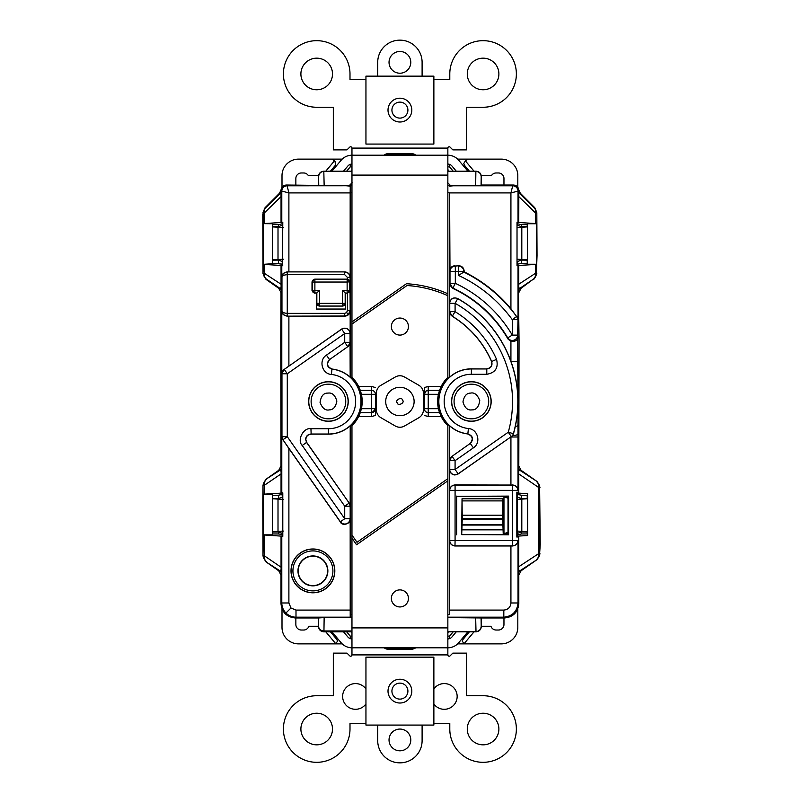 <?xml version="1.0" encoding="UTF-8"?>
<svg xmlns="http://www.w3.org/2000/svg" width="803" height="803" viewBox="0 0 803 803"><rect width="100%" height="100%" fill="white"/><g stroke="black" fill="none" stroke-linecap="round" stroke-linejoin="round"><path stroke-width="1.2" d="M291.007 570.893A21.902 21.902 0 0 0 312.909 592.805A21.902 21.902 0 0 0 334.821 570.893A21.902 21.902 0 0 0 312.909 548.991A21.902 21.902 0 0 0 291.007 570.893M512.645 484.932C516.299 485.644 518.096 487.401 518.025 490.201L518.055 473.911L518.768 473.911L518.768 493.132L527.621 493.664L527.621 535.531L518.768 536.063L518.688 568.524C518.728 570.491 519.31 571.134 520.434 570.461A5.33 5.33 -62.5 0 0 518.166 574.828L518.025 540.71C518.096 543.511 516.299 545.267 512.645 545.98L512.535 545.869A5.33 5.33 -45 0 0 517.855 540.539L512.535 540.539L512.535 490.372L455.08 490.372L455.08 540.539L512.535 540.539L512.535 545.869L455.08 545.869A5.33 5.33 -135 0 1 449.76 540.539L449.65 490.262C449.991 487.05 451.768 485.273 454.98 484.942L455.08 485.052A5.33 5.33 135 0 0 449.76 490.372L455.08 490.372L455.08 485.052L512.535 485.052L454.98 484.942M518.055 473.911L518.166 466.282A5.33 5.33 -117.5 0 0 520.434 470.648C519.31 469.976 518.728 470.618 518.688 472.576L518.768 473.911L538.672 487.481L539.626 487.481L539.626 553.628L540.228 544.434L539.626 487.481A7.107 7.107 62.5 0 0 536.595 481.67A7.107 5.822 124.3 0 1 538.672 487.481L538.672 553.628A7.107 5.822 55.7 0 1 536.595 559.44A7.107 7.107 -62.5 0 0 539.626 553.628L538.672 553.628L518.055 567.199M281.03 189.93L281.733 191.074A5.33 4.738 -1 0 1 280.99 193.483L279.484 193.262L281.03 189.93C281.552 186.938 283.318 185.302 286.34 185.031L287.113 185.804L349.847 185.764L286.34 185.031M351.965 192.63L350.208 192.861L350.249 186.125L350.168 192.911L288.889 192.911L281.733 191.074L281.763 196.574L281.05 196.574L280.99 193.483M449.65 469.665L449.76 469.454A5.33 5.33 27.5 0 0 458.142 473.82L454.98 474.995C451.768 474.653 449.991 472.877 449.65 469.665L449.65 490.262M350.208 192.861L350.208 377.109A32.692 32.692 0 0 1 350.208 425.881L350.168 519.079C351.302 523.596 342.138 526.487 340.482 522.141L340.372 521.789A5.33 5.32 -17.5 0 0 350.058 518.738L344.728 518.738L340.372 521.789L282.927 439.753L287.283 436.691L344.728 518.738L344.728 506.191L302.219 445.474C296.749 440.205 303.484 427.256 310.942 428.712L311.152 434.142C307.94 434.483 306.164 436.26 305.823 439.472L306.575 442.423L349.205 503.1L306.786 442.523M350.208 377.109L350.168 377.129A32.652 32.652 0 0 0 332.231 369.069L331.97 369.149A32.542 32.542 0 0 1 360.979 401.5A32.542 32.542 0 0 1 328.437 434.032L310.942 434.032C307.73 434.373 305.953 436.149 305.612 439.361L306.575 442.423L302.219 445.474M518.025 336.628C517.995 340.091 515.626 341.697 510.929 341.446L508.028 339.057L507.707 337.832A5.33 5.32 -15.3 0 0 517.624 335.122L517.965 401.5A118.061 118.061 0 0 0 457.58 298.485L457.7 298.676A5.33 5.33 149.7 0 0 449.76 303.313L449.65 303.132C450.543 298.596 453.183 297.04 457.58 298.485M348.241 401.5A19.794 19.794 0 0 1 328.437 421.294A19.794 19.794 0 0 1 308.643 401.5A19.794 19.794 0 0 1 328.437 381.696A19.794 19.794 0 0 1 348.241 401.5M308.774 401.5A19.663 19.663 0 0 0 328.437 421.163A19.663 19.663 0 0 0 348.111 401.5A19.663 19.663 0 0 0 328.437 381.826A19.663 19.663 0 0 0 308.774 401.5M491.175 401.5A19.794 19.794 0 0 1 471.381 421.294A19.794 19.794 0 0 1 451.577 401.5A19.794 19.794 0 0 1 471.381 381.696A19.794 19.794 0 0 1 491.175 401.5M451.708 401.5A19.663 19.663 0 0 0 471.381 421.163A19.663 19.663 0 0 0 491.045 401.5A19.663 19.663 0 0 0 471.381 381.826A19.663 19.663 0 0 0 451.708 401.5M298.244 570.893A14.675 14.675 0 0 1 298.696 567.269L298.696 567.159A14.695 14.695 0 0 1 327.604 570.893A14.695 14.695 0 0 1 298.696 574.637L298.696 574.526A14.675 14.675 0 0 1 298.244 570.893M327.865 570.893A14.946 14.946 0 0 0 312.909 555.947A14.946 14.946 0 0 0 297.963 570.893A14.946 14.946 0 0 0 312.909 585.849A14.946 14.946 0 0 0 327.865 570.893M462.237 518.447L462.036 498.743L461.705 534.637L462.237 519.23L502.718 519.23L502.718 518.447L462.237 518.447L462.237 519.23M456.626 534.557L456.626 496.354L508.008 496.666L508.008 534.246L508.58 534.808L461.625 534.557M456.626 496.354L508.58 496.103L508.008 496.666M502.718 519.23L503.25 534.637L508.008 534.246M456.375 534.808L456.375 496.103M346.595 312.578L344.708 313.361L344.708 316.021L287.173 316.151L344.838 316.151L348.472 314.465L346.595 312.578L347.368 310.691L347.368 293.185L345.4 293.185L345.551 309.045L316.482 309.045L316.633 293.205L316.844 303.353A2.66 2.66 45 0 0 319.504 306.023L316.784 303.414M342.58 306.084L342.52 306.023A2.66 2.66 -45 0 0 345.18 303.353L345.18 292.965L342.52 290.305L347.137 290.305L347.137 292.965A2.66 2.66 -45 0 0 349.797 290.305L347.368 293.185L345.18 292.965L345.24 303.414L342.58 306.084L319.443 306.084M540.028 553.829L536.996 559.651L521.077 570.792L518.808 575.159L518.808 603.756C517.905 612.328 513.167 617.055 504.595 617.959L481.338 617.959L481.338 626.491C480.997 629.703 479.22 631.479 476.008 631.81L447.853 631.81M415.984 647.79L412.18 649.396L387.638 649.396L383.834 647.79M351.965 631.81L323.81 631.81C320.598 631.479 318.821 629.703 318.48 626.491L318.48 617.959L295.223 617.959C286.651 617.055 281.913 612.328 281.01 603.756L281.01 575.159L278.741 570.792L266.024 561.889L262.993 556.067L262.782 502.929L262.993 485.042L266.024 479.22L278.741 470.307L281.01 465.951L281.652 466.282L281.763 473.911L281.05 473.911C281.311 470.959 280.759 469.875 279.384 470.648L278.741 470.307M350.168 519.079L350.228 617.186L350.208 614.526L351.965 614.526M340.482 522.141L288.889 448.465L288.889 602.983L290.967 608.001L285.948 613.03C288.749 615.74 292.101 617.126 295.996 617.186L295.223 617.959M447.853 614.526L449.61 614.526L449.61 425.881A32.692 32.692 0 0 1 449.61 377.109L449.61 192.861L447.853 192.64M350.208 425.881L350.208 614.526M345.24 303.414L342.52 303.353L342.52 306.023L319.504 306.023L319.504 303.353L316.844 303.353L316.844 292.965L314.676 293.185L312.016 290.515L312.016 281.813L314.676 279.153L347.368 279.153L347.368 277.356L344.708 274.686L287.283 274.686C284.091 274.867 282.315 275.75 281.963 277.336L281.793 277.165C281.723 274.355 283.519 272.598 287.173 271.896L344.838 271.896C348.05 272.237 349.827 274.014 350.168 277.226L350.038 281.793L347.137 279.364A2.66 2.66 -135 0 1 349.797 282.034L349.797 290.305L347.137 290.305L347.137 282.034L314.886 282.034L314.886 290.305L319.504 290.305L319.504 303.353L342.52 303.353L342.52 290.305M521.408 498.502L521.408 495.24L527.23 495.24L527.23 498.432M527.23 532.028L527.23 533.955L521.408 533.955L517.403 534.848L517.403 494.357L516.851 492.159L516.851 537.036L517.403 534.848M521.408 531.957L521.408 533.955M518.166 466.282L518.808 465.951L519.049 340.151L518.055 265.552L518.768 265.462L518.768 284.694C518.507 287.635 519.059 288.729 520.434 287.956A5.33 5.33 -62.5 0 0 518.166 292.322M517.022 265.773L517.022 222.22L517.022 265.773L518.055 265.552M458.031 474.031L511.31 436.591A5.33 5.33 -54.6 0 0 513.378 433.68L513.478 433.75A118.061 118.061 0 0 0 517.965 401.5L518.025 490.201M311.152 434.142L328.437 434.142A32.652 32.652 0 0 0 350.168 425.861M350.249 186.125L346.535 185.804M350.168 192.911L350.168 277.226M350.168 333.325L350.058 333.536A5.33 5.33 -152.5 0 0 341.676 329.17L341.787 328.959C346.264 327.182 349.054 328.638 350.168 333.325L350.168 310.821C349.827 314.043 348.05 315.81 344.838 316.151M310.942 428.712L328.437 428.712A27.212 27.212 0 0 0 355.649 401.5A27.212 27.212 0 0 0 331.398 374.439C321.933 373.937 318.4 360.115 326.44 355.127L344.728 342.319L347.789 346.685L329.792 359.413L347.789 346.685A5.33 5.33 -62.5 0 0 350.058 342.319L350.168 377.129M351.965 173.819L351.965 168.69M447.853 173.669L447.853 170.306M508.028 339.057A124.846 124.846 0 0 0 452.721 288.367L449.991 283.318A5.33 5.33 57.6 0 0 453.063 288.147A125.198 125.198 0 0 1 507.707 337.832L512.294 335.122L512.294 319.664A139.019 139.019 0 0 0 458.493 275.419L458.493 271.404L455.321 271.404L455.321 266.074L458.834 265.733L455.321 266.074A5.33 5.33 135 0 0 449.991 271.404L449.61 192.861M447.713 182.693L450.342 185.393L449.971 185.764L453.283 185.804L449.57 186.125M449.61 425.881L449.65 425.861A32.652 32.652 0 0 0 467.587 433.921L467.848 433.841A32.542 32.542 0 0 1 438.89 399.723A32.542 32.542 0 0 1 471.381 368.958L486.789 368.958L471.381 368.848A32.652 32.652 0 0 0 449.65 377.129L449.76 311.664A5.33 5.33 60.8 0 0 452.3 316.201L452.189 316.262A99.994 99.994 0 0 1 491.506 361.38L491.677 361.501A100.104 100.104 0 0 0 452.3 316.201L455.09 311.664A105.424 105.424 0 0 1 496.555 359.373C498.603 367.824 495.351 372.793 486.789 374.278L486.789 368.958C491.065 368.216 492.701 365.726 491.677 361.501L496.555 359.373M449.65 283.539L449.65 303.132M486.789 374.278L471.381 374.278A27.212 27.212 0 0 0 444.21 400.014A27.212 27.212 0 0 0 468.42 428.551C477.885 429.053 481.419 442.875 473.379 447.863L455.08 460.671L452.029 456.315L470.026 443.577L452.029 456.315A5.33 5.33 117.5 0 0 449.76 460.671L449.65 425.861M449.61 614.526L449.65 540.65L455.08 540.539L454.98 545.98L512.645 545.98M384.195 647.79L385.179 648.533L414.639 648.533L415.623 647.79M351.965 617.597L324.151 617.597L323.95 630.957A5.33 4.617 -179.1 0 1 318.62 626.34A5.33 5.33 45 0 0 323.95 631.67L323.81 631.81M318.48 617.959L324.151 617.597M282.786 439.793L281.963 436.691A5.33 5.33 72.5 0 0 282.927 439.753L288.889 448.465M341.787 328.959L284.232 369.39A5.33 5.33 117.5 0 0 281.963 373.756L284.101 369.33M282.797 222.22L282.415 264.237L282.797 222.22L281.793 222.341L281.793 191.134A5.33 5.33 -45 0 1 287.113 185.804L288.889 192.911L288.889 271.896L344.838 271.896M288.889 271.896L287.173 271.896M349.476 185.393L352.105 182.693M351.925 171.33L323.94 171.33C320.738 171.681 318.972 173.458 318.62 176.65L318.48 176.509C318.821 173.297 320.598 171.521 323.81 171.18L324.151 185.393M351.774 171.18L323.81 171.18M264.388 223.535L281.05 222.521L281.05 196.574L264.388 212.885L264.388 223.535L263.434 223.656L263.434 212.885L262.772 214.17L262.993 273.562L263.434 264.328L264.388 264.448L264.388 273.331L281.763 284.694L281.652 292.322L281.01 292.653L280.769 340.151L281.01 465.951M262.993 212.705L265.07 207.676L279.484 193.262M318.48 185.031L318.48 176.509M331.94 171.18L341.084 160.289A14.203 14.203 0 0 1 351.965 155.21L383.824 155.21L387.638 153.604L412.18 153.604L415.994 155.21L447.853 155.21L351.965 155.21L351.965 377.31A33.736 33.736 0 0 1 358.67 386.494L361.41 394.313A33.736 33.736 0 0 1 361.41 408.687L360.316 412.601L371.588 412.601A3.905 3.905 0 0 0 375.493 408.687L375.493 394.313A3.905 3.905 0 0 0 371.588 390.399L360.316 390.399M447.853 168.7L448.044 170.116M448.044 171.18L476.008 171.18C479.22 171.521 480.997 173.297 481.338 176.509L481.338 185.031L513.478 185.031C516.5 185.302 518.266 186.938 518.788 189.93L520.334 193.262L534.748 207.676L536.826 212.705L536.384 273.331L537.036 255.665L536.826 212.705M447.883 171.33L476.008 171.18M450.342 185.393L475.667 185.393L475.878 171.33C479.08 171.681 480.846 173.458 481.198 176.65L481.067 185.302L475.667 185.393M508.58 496.103L508.58 534.808M447.853 617.597L481.338 617.959M447.853 631.66L475.878 631.66C479.08 631.309 480.846 629.532 481.198 626.34L481.338 626.491M262.993 556.067L263.414 534.848L272.358 534.848L272.588 533.955L278.4 533.955L281.612 534.346L282.797 536.374L282.797 492.821L282.415 534.848M263.414 534.848L262.993 485.042M281.01 603.756L281.793 602.983L281.793 536.253L281.652 574.828L281.01 575.159M282.797 492.821L281.05 493.132L281.05 473.911L264.388 485.273A7.107 5.822 -124.3 0 1 266.466 479.451A7.107 7.107 117.5 0 0 263.434 485.273L264.388 485.273L264.388 494.136L281.05 493.132M281.01 292.653L278.741 288.287L279.384 287.956C280.759 288.729 281.311 287.635 281.05 284.694L281.05 265.462L282.797 265.773M281.793 222.341L281.05 222.521M518.055 196.574L518.096 190.371A5.33 5.33 -107.1 0 0 519.611 193.493L518.828 193.483L518.768 222.521L535.43 223.535L535.43 212.885L518.768 196.574L518.055 196.574L518.055 222.431L517.022 222.22M464.164 271.856L463.823 272.066A144.349 144.349 0 0 1 516.6 316.533L510.929 308.703A144.691 144.691 0 0 0 464.164 271.856L464.164 271.063L463.823 272.066L458.493 275.419M281.793 536.253L282.797 536.374M263.434 534.939L281.763 536.153M272.358 534.848L272.358 494.347L263.414 494.347M516.851 537.036L517.855 536.936M518.055 536.153L518.768 536.063M527.621 535.531L527.23 533.955M278.741 288.287L266.014 279.384L262.993 273.562M281.05 265.462L264.388 264.448M264.388 494.136L263.434 494.267M272.358 494.347L272.588 495.24L278.4 495.24L282.415 494.357M263.434 223.656L272.358 223.746L272.588 224.639L278.4 224.639L282.415 223.746M282.415 264.237L278.5 263.735L278.4 260.102M263.434 264.328L278.4 263.344M536.404 223.746L527.451 223.746L527.23 224.639L521.408 224.639L517.403 223.746M263.414 264.237L263.414 223.746M518.055 284.694L535.43 273.331L535.43 264.448L518.768 265.462M521.077 288.287L533.353 279.143A7.107 7.107 -62.5 0 0 536.384 273.331L535.43 273.331A7.107 5.822 55.7 0 1 533.353 279.143L520.434 287.956L521.077 288.287L518.808 292.653M536.826 273.562L533.794 279.384M518.808 465.951L521.077 470.307L536.996 481.459L540.028 487.28M517.855 492.269L516.851 492.159M517.403 494.357L521.408 495.24M527.23 495.24L527.621 493.664M518.768 493.132L518.055 493.042M535.43 264.448L536.384 264.328M536.404 264.237L527.451 264.237L527.23 263.344L521.408 263.344L517.403 264.237M518.768 222.521L518.055 222.431M536.384 223.656L535.43 223.535M503.371 534.517L502.919 498.743L502.718 518.447M272.588 533.955L272.588 532.028M272.588 498.432L272.588 495.24M272.358 223.746L272.358 264.237M272.588 263.344L272.588 260.172M272.588 226.576L272.588 224.639M527.451 223.746L527.451 264.237M527.23 224.639L527.23 226.576M527.23 260.172L527.23 263.344M462.036 498.743L502.919 498.743M278.4 533.955L278.4 531.957M278.4 498.502L278.4 495.24M278.4 226.647L278.4 224.639M521.408 224.639L521.408 226.647M521.408 260.102L521.408 263.344M486.618 368.848C490.904 368.095 492.53 365.616 491.506 361.38M452.189 316.262L449.65 311.725M470.026 443.577C473.569 439.261 472.756 436.049 467.587 433.921M449.65 460.621L451.918 456.255M349.205 503.1L350.168 506.161M329.792 359.413C326.249 363.729 327.062 366.951 332.231 369.069M350.168 342.369L347.9 346.735M414.93 155.21A5.33 4.617 -179.1 0 0 412.029 154.457L387.789 154.457A5.33 4.617 179.1 0 0 384.888 155.21M384.115 155.21A5.33 5.33 -45 0 1 387.789 153.744L412.029 153.744A5.33 5.33 45 0 1 415.703 155.21M281.652 292.322A5.33 5.33 -117.5 0 0 279.384 287.956L266.466 279.143A7.107 5.822 -55.7 0 1 264.388 273.331L263.434 273.331A7.107 7.107 -117.5 0 0 266.466 279.143L266.014 279.384M265.07 207.676L265.512 207.867A7.107 7.107 112.5 0 0 263.434 212.885L264.388 212.885A7.107 5.521 -134.4 0 1 265.512 207.867L280.197 193.493A5.33 5.33 -72.9 0 0 281.723 190.371M278.741 570.792L279.384 570.461C280.759 571.234 281.311 570.14 281.05 567.199L281.763 567.199M264.388 535.059L264.388 555.837L263.434 555.837A7.107 7.107 62.5 0 0 266.466 561.658A7.107 5.822 -55.7 0 1 264.388 555.837L281.05 567.199L281.05 536.063M520.334 193.262L519.611 193.493L534.296 207.867A7.107 5.521 134.4 0 1 535.43 212.885L536.384 212.885A7.107 7.107 -112.5 0 0 534.296 207.867L534.748 207.676M516.981 316.412L518.025 319.534L517.624 335.122L512.294 335.122A130.518 130.518 0 0 0 455.321 283.318L452.721 288.367M453.283 185.804L512.705 185.804L510.929 192.911L518.025 191.134L518.025 222.341M518.025 361.33L510.929 361.33L510.929 341.446M510.929 484.942L510.929 436.993L518.025 436.993M513.478 433.75L512.515 435.617C515.928 435.316 517.764 434.814 518.025 434.132M512.515 435.617L511.411 436.661M287.173 316.151C283.519 315.449 281.723 313.692 281.793 310.891L281.963 310.721C282.305 313.893 284.071 315.659 287.263 316.021L287.313 313.361L344.708 313.361M517.855 490.372A5.33 5.33 -135 0 0 512.535 485.052L512.535 490.372L517.855 490.372M454.98 545.98C451.768 545.639 449.991 543.862 449.65 540.65M503.3 529.839L461.655 529.839M473.379 447.863L470.327 443.507C473.87 439.161 473.047 435.939 467.848 433.841L468.42 428.551M326.44 355.127L329.491 359.493C325.948 363.829 326.771 367.051 331.97 369.149L331.398 374.439M457.7 298.676L455.09 303.313L455.09 311.664L449.76 311.664L449.76 303.313L455.09 303.313A112.621 112.621 0 0 1 508.259 432.225L511.31 436.591L458.142 473.82L455.08 469.454L508.259 432.225L513.378 433.68A117.951 117.951 0 0 0 457.7 298.676M512.294 319.664L516.6 316.533A5.33 5.33 -108 0 1 517.624 319.664L512.294 319.664M449.65 271.063C449.991 267.851 451.768 266.074 454.98 265.733M458.493 266.074A5.33 5.33 45 0 1 463.823 271.404L458.493 271.404L458.493 266.074M458.834 265.733C462.046 266.074 463.823 267.851 464.164 271.063M314.676 279.153L314.886 279.364A2.66 2.66 135 0 0 312.226 282.034L312.016 281.813M312.016 290.515L312.226 290.305A2.66 2.66 45 0 0 314.886 292.965L314.676 293.185M350.038 281.793L347.137 282.034L347.137 279.364L314.886 279.364L314.886 282.034L312.226 282.034L312.226 290.305L314.886 290.305L314.886 292.965L316.844 292.965L319.504 290.305M284.232 369.39L287.283 373.756L287.283 436.691L281.963 436.691L281.963 373.756L287.283 373.756L344.728 333.536L341.676 329.17L284.232 369.39M344.728 506.191L349.094 503.14A5.33 5.33 -107.5 0 1 350.058 506.191L344.728 506.191M287.313 274.686L287.263 272.026C284.071 272.388 282.305 274.154 281.963 277.336L281.963 310.721C282.315 312.297 284.091 313.18 287.283 313.361L287.313 313.361M281.652 466.282A5.33 5.33 -62.5 0 1 279.384 470.648L266.024 479.22M266.024 561.889L279.384 570.461A5.33 5.33 -117.5 0 1 281.652 574.828M513.478 185.031L512.705 185.804A5.33 5.33 45 0 1 518.025 191.134L518.086 191.074A5.33 4.738 -179 0 0 518.828 193.483M385.179 648.533L387.638 649.396M414.639 648.533L412.029 649.246L387.789 649.246M342.178 643.876L334.821 643.876A2.66 2.66 0 0 0 335.754 643.705L337.491 641.216L336.869 639.499L330.414 631.81M469.404 631.81L462.96 639.499L462.327 641.216L464.064 643.705A2.66 2.66 0 0 0 464.997 643.876L457.64 643.876M272.358 531.706L283.349 531.074M283.349 499.386L272.358 498.753M272.358 259.851L283.349 259.218M283.349 227.53L272.358 226.898M469.404 171.18L464.395 165.207L463.773 163.501L465.399 160.891L474.031 171.18M481.248 175.546L491.506 175.546A5.501 5.501 0 0 1 496.164 172.976L498.462 172.976A5.501 5.501 0 0 1 503.963 178.477L503.963 185.031M295.855 185.031L295.855 178.477A5.501 5.501 0 0 1 301.366 172.976L303.654 172.976A5.501 5.501 0 0 1 308.312 175.546L318.57 175.546M318.48 626.25L308.884 626.25A5.501 5.501 0 0 1 303.654 630.024L301.366 630.024A5.501 5.501 0 0 1 295.855 624.523L295.855 617.959M503.963 617.959L503.963 624.523A5.501 5.501 0 0 1 498.462 630.024L496.164 630.024A5.501 5.501 0 0 1 490.944 626.25L481.338 626.25M453.183 631.81L449.56 636.127L449.56 638.626M346.635 631.81L350.259 636.127L350.259 638.626M346.645 171.18L350.259 166.873L350.259 164.374M325.787 171.18L334.419 160.891L332.322 159.124L342.178 159.124M449.56 164.374L449.56 166.873L453.173 171.18M457.64 159.124L467.507 159.124L465.399 160.891M449.56 166.873L447.853 166.873M448.536 171.18L448.044 170.587M351.774 170.597L351.282 171.18M351.965 166.873L350.259 166.873M351.272 631.81L351.965 632.634M351.965 636.127L350.259 636.127M447.853 632.634L448.546 631.81M449.56 636.127L447.853 636.127M282.004 494.357L282.415 497.208M282.415 261.397L282.004 264.227M474.041 631.81L464.064 643.705M464.997 643.876L501.303 643.876A16.512 16.512 0 0 0 517.815 627.364L517.815 608.965M517.815 534.838L517.403 533.252M508.008 533.252L503.963 533.252L503.963 534.427M282.415 533.252L282.004 534.838M282.004 608.975L282.004 627.364A16.512 16.512 0 0 0 298.515 643.876L334.821 643.876M335.754 643.705L325.777 631.81M517.815 264.227L517.403 261.397M503.963 496.495L503.963 497.208L508.008 497.208M517.403 497.208L517.815 494.357M332.322 159.124L298.515 159.124A16.512 16.512 0 0 0 282.004 175.636L282.004 187.26M282.004 223.756L282.415 225.352M517.403 225.352L517.815 223.756M517.815 187.26L517.815 175.636A16.512 16.512 0 0 0 501.303 159.124L467.507 159.124M517.403 259.228L527.451 259.851M527.451 260.182L521.288 260.102L517.815 261.397M517.815 497.208L521.288 498.502L527.621 498.432M508.008 498.231L505.258 497.208M527.621 498.743L517.403 499.386M503.963 533.252L503.963 497.208M517.403 531.084L527.621 531.727M505.258 533.252L508.008 532.228M527.621 532.038L521.288 531.957L517.815 533.252M282.004 533.252L278.531 531.957L272.358 532.028M272.358 498.432L278.531 498.502L282.004 497.208M282.004 261.397L278.531 260.102L272.358 260.182M272.358 226.576L278.531 226.657L282.004 225.352M330.424 171.18L335.433 165.207L335.102 161.453L334.419 160.891M517.815 225.352L521.288 226.657L527.451 226.576M527.451 226.898L517.403 227.53M371.588 412.371L371.588 408.687L375.493 408.687C375.262 411.066 373.957 412.361 371.588 412.601L371.588 412.371A3.905 3.071 -62.9 0 0 371.98 412.25A3.905 3.071 117.1 0 0 374.78 408.687M408.436 326.57A8.522 8.522 0 0 1 399.914 335.092A8.522 8.522 0 0 1 391.382 326.57A8.522 8.522 0 0 1 399.914 318.048A8.522 8.522 0 0 1 408.436 326.57M408.436 598.416A8.522 8.522 0 0 1 399.914 606.948A8.522 8.522 0 0 1 391.382 598.416A8.522 8.522 0 0 1 399.914 589.894A8.522 8.522 0 0 1 408.436 598.416M360.999 392.617L359.844 389.144M389.033 739.944A10.881 10.881 0 0 0 399.914 750.815A10.881 10.881 0 0 0 410.785 739.944A10.881 10.881 0 0 0 399.914 729.064A10.881 10.881 0 0 0 389.033 739.944M467.276 729.024A15.799 15.799 0 0 0 483.085 744.833A15.799 15.799 0 0 0 498.884 729.024A15.799 15.799 0 0 0 483.085 713.225A15.799 15.799 0 0 0 467.276 729.024M365.947 688.924A12.878 12.878 0 0 0 342.63 696.442A12.878 12.878 0 0 0 365.947 703.96M300.894 729.024A15.799 15.799 0 0 0 316.703 744.833A15.799 15.799 0 0 0 332.502 729.024A15.799 15.799 0 0 0 316.703 713.225A15.799 15.799 0 0 0 300.894 729.024M444.28 709.32L444.882 709.3M433.871 704.01A12.878 12.878 0 0 0 457.158 696.442A12.878 12.878 0 0 0 433.871 688.874M300.894 73.966A15.799 15.799 0 0 0 316.703 89.775A15.799 15.799 0 0 0 332.502 73.966A15.799 15.799 0 0 0 316.703 58.167A15.799 15.799 0 0 0 300.894 73.966M467.276 73.966A15.799 15.799 0 0 0 483.085 89.775A15.799 15.799 0 0 0 498.884 73.966A15.799 15.799 0 0 0 483.085 58.167A15.799 15.799 0 0 0 467.276 73.966M433.871 79.477L449.79 79.477L449.79 73.966A33.294 33.294 0 0 1 483.085 40.672A33.294 33.294 0 0 1 516.369 73.966A33.294 33.294 0 0 1 483.085 107.261L466.493 107.261L466.493 149.88L452.842 149.88L450.122 147.17A1.335 1.335 0 0 0 447.853 148.103L447.853 155.12L445.856 155.21M353.962 155.21L351.965 155.12L351.965 148.103A1.335 1.335 0 0 0 349.696 147.17L346.976 149.88L333.325 149.88L333.325 107.261L316.703 107.261A33.294 33.294 0 0 1 283.409 73.966A33.294 33.294 0 0 1 316.703 40.672A33.294 33.294 0 0 1 349.998 73.966L349.998 79.477L365.947 79.477M389.033 62.343A10.881 10.881 0 0 0 399.914 73.224A10.881 10.881 0 0 0 410.785 62.343A10.881 10.881 0 0 0 399.914 51.472A10.881 10.881 0 0 0 389.033 62.343M360.316 412.601L358.67 416.506A33.736 33.736 0 0 1 351.965 425.69L351.965 647.79L447.853 647.79L447.853 425.69A33.736 33.736 0 0 1 441.148 416.506L438.408 408.687A33.736 33.736 0 0 1 438.408 394.313L439.512 390.399L428.23 390.399L428.23 394.313L424.325 394.313L424.325 387.538L424.325 394.313C424.556 391.934 425.861 390.639 428.23 390.399C426.102 391.964 427.638 387.648 424.325 394.313L424.325 408.687A3.905 3.905 0 0 0 428.23 412.601L439.512 412.601M439.512 390.399L441.148 386.494A33.736 33.736 0 0 1 447.853 377.31L447.853 155.21A14.203 14.203 0 0 1 458.734 160.289L467.878 171.18M438.819 410.383L439.974 413.856M447.853 478.658L357.004 542.276L351.965 535.089M351.965 324.051L406.98 285.537A116.124 116.124 0 0 1 447.853 295.725M375.493 410.564L375.493 415.462L371.588 416.506L371.588 412.601M351.965 538.191L356.562 544.755L447.853 480.826M445.193 647.79L446.518 647.79M447.853 293.778A117.9 117.9 0 0 0 406.459 283.73L351.965 321.883M427.186 390.549A3.905 3.905 0 0 0 424.586 392.898M424.365 393.721A3.905 3.905 0 0 0 424.325 394.313M467.878 631.81L458.734 642.711A14.203 14.203 0 0 1 447.853 647.79L447.853 654.897A1.335 1.335 0 0 0 450.122 655.83L452.842 653.12L466.493 653.12L466.493 695.729L483.085 695.729A33.294 33.294 0 0 1 516.369 729.024A33.294 33.294 0 0 1 483.085 762.318A33.294 33.294 0 0 1 449.79 729.024L449.79 723.523L433.871 723.523M353.962 647.79L351.965 647.88L351.965 654.897A1.335 1.335 0 0 1 349.696 655.83L346.976 653.12L333.325 653.12L333.325 695.729L316.703 695.729A33.294 33.294 0 0 0 283.409 729.024A33.294 33.294 0 0 0 316.703 762.318A33.294 33.294 0 0 0 349.998 729.024L349.998 723.523L365.947 723.523M445.856 647.79L447.853 647.88M351.965 647.88L351.965 647.79A14.203 14.203 0 0 1 341.084 642.711L331.94 631.81M351.965 638.917A5.33 5.33 0 0 1 347.89 637.01L343.523 631.81M456.295 631.81L451.928 637.01A5.33 5.33 0 0 1 447.853 638.917M375.493 394.313L371.588 394.313L371.588 390.399C373.957 390.639 375.262 391.934 375.493 394.313M343.533 171.18L347.89 165.99A5.33 5.33 0 0 1 351.965 164.083M447.853 164.083A5.33 5.33 0 0 1 451.928 165.99L456.285 171.18M438.408 394.313L428.23 394.313L428.23 412.601C425.861 412.361 424.556 411.066 424.325 408.687L438.408 408.687M422.107 725.079L422.107 740.657A22.193 22.193 0 0 1 399.914 762.85A22.193 22.193 0 0 1 377.711 740.657L377.711 725.079M377.711 76.144L377.711 62.343A22.193 22.193 0 0 1 399.914 40.15A22.193 22.193 0 0 1 422.107 62.343L422.107 76.144M342.64 695.85L342.63 696.442M407.904 110.111A7.99 7.99 0 0 0 399.914 102.122A7.99 7.99 0 0 0 391.924 110.111A7.99 7.99 0 0 0 399.914 118.101A7.99 7.99 0 0 0 407.904 110.111M388.01 110.111A11.894 11.894 0 0 1 399.914 98.207A11.894 11.894 0 0 1 411.809 110.111A11.894 11.894 0 0 1 399.914 122.006A11.894 11.894 0 0 1 388.01 110.111M433.871 76.144L365.947 76.144L365.947 144.068L433.871 144.068L433.871 76.144M407.904 691.122A7.99 7.99 0 0 0 399.914 683.132A7.99 7.99 0 0 0 391.924 691.122A7.99 7.99 0 0 0 399.914 699.112A7.99 7.99 0 0 0 407.904 691.122M388.01 691.122A11.894 11.894 0 0 1 399.914 679.228A11.894 11.894 0 0 1 411.809 691.122A11.894 11.894 0 0 1 399.914 703.016A11.894 11.894 0 0 1 388.01 691.122M433.871 657.165L365.947 657.165L365.947 725.079L433.871 725.079L433.871 657.165M471.381 418.805A17.315 17.315 0 0 1 454.086 402.393A17.315 17.315 0 0 1 469.584 384.276A17.315 17.315 0 0 1 488.696 401.5A17.315 17.315 0 0 1 473.178 418.714A17.315 17.315 0 0 1 454.066 401.5A17.315 17.315 0 0 1 469.584 384.276A17.315 17.315 0 0 1 488.696 401.5A17.315 17.315 0 0 1 473.178 418.714A17.315 17.315 0 0 0 488.666 400.597A17.315 17.315 0 0 0 471.381 384.185M328.437 384.185A17.315 17.315 0 0 1 345.732 400.597A17.315 17.315 0 0 1 330.234 418.714A17.315 17.315 0 0 1 311.122 401.5A17.315 17.315 0 0 1 326.64 384.276A17.315 17.315 0 0 1 345.752 401.5A17.315 17.315 0 0 1 330.234 418.714A17.315 17.315 0 0 1 311.122 401.5A17.315 17.315 0 0 1 326.64 384.276A17.315 17.315 0 0 0 311.152 402.393A17.315 17.315 0 0 0 328.437 418.805M402.524 399.994L402.664 400.275C405.103 403.106 397.636 406.438 397.154 402.735C394.855 400.055 401.701 396.562 402.524 399.994M392.808 389.194A14.203 14.203 0 0 1 412.883 395.708A14.203 14.203 0 0 1 407.011 413.806A14.203 14.203 0 0 1 386.936 407.292A14.203 14.203 0 0 1 392.808 389.194M380.973 385.269L395.317 376.988A9.184 9.184 0 0 1 404.501 376.988L418.845 385.269A9.184 9.184 0 0 1 423.432 393.219L423.432 409.781A9.184 9.184 0 0 1 418.845 417.731L404.501 426.022A9.184 9.184 0 0 1 395.317 426.022L380.973 417.731A9.184 9.184 0 0 1 376.386 409.781L376.386 393.219A9.184 9.184 0 0 1 380.973 385.269M447.853 185.222L449.971 185.764M291.148 570.893A21.771 21.771 0 0 1 312.909 549.132A21.771 21.771 0 0 1 334.68 570.893A21.771 21.771 0 0 1 312.909 592.664A21.771 21.771 0 0 1 291.148 570.893M332.904 570.893A19.995 19.995 0 0 0 312.909 550.908A19.995 19.995 0 0 0 292.924 570.893A19.995 19.995 0 0 0 312.909 590.888A19.995 19.995 0 0 0 332.904 570.893M288.889 602.983L281.793 602.983C281.853 606.877 283.238 610.23 285.948 613.03M518.688 472.576A5.33 1.947 0.2 0 1 518.055 471.672M518.688 568.524A5.33 1.947 -0.2 0 0 518.055 569.437M281.191 194.707A5.33 2.61 179.7 0 0 281.763 193.553M328.437 428.712L328.437 434.142M503.25 534.637L461.705 534.637M350.168 610.089L295.996 610.089L290.967 608.001M287.263 272.026L287.263 316.021M518.025 265.642L518.025 319.534M350.038 290.545L350.168 310.821M350.058 333.536L350.058 342.319L344.728 342.319L344.728 333.536L350.058 333.536M449.991 283.318L449.991 271.404L455.321 271.404L455.321 283.318L449.991 283.318M471.381 368.848L471.381 374.278M449.76 469.454L449.76 460.671L455.08 460.671L455.08 469.454L449.76 469.454M351.965 631.67L323.95 631.67L323.95 630.957L351.965 630.957M351.965 617.186L295.996 617.186L295.996 610.089M504.595 617.959L503.822 617.186L447.853 617.186M476.008 631.81L475.667 617.597M318.48 626.491L318.751 617.688M481.067 617.688L481.198 626.34M518.025 540.71L518.025 602.983L518.808 603.756M518.808 575.159L518.166 574.828M536.996 559.651L520.434 570.461L521.077 570.792M281.763 473.911L281.763 493.042M281.793 492.952L281.793 436.752M281.793 373.666L281.793 310.891M281.793 277.165L281.793 265.642M281.763 265.552L281.763 284.694M281.763 196.574L281.763 222.431M288.889 316.151L288.889 365.997M318.751 185.302L318.62 176.65M387.638 153.604L387.799 155.21M412.019 155.21L412.18 153.604M521.077 470.307L520.434 470.648L536.996 481.459M502.768 524.56L462.187 524.56M461.705 525.042L503.25 525.042M502.819 500.901L462.126 500.901M462.227 515.215L502.728 515.215M462.096 498.804L502.859 498.804M518.096 190.371L518.788 189.93M510.929 308.703L510.929 192.911L449.65 192.911M515.315 426.363A7.107 1.215 -0.1 0 0 518.015 425.409M510.929 545.98L510.929 602.983L518.025 602.983C517.122 611.545 512.394 616.282 503.822 617.186L503.822 610.089L449.65 610.089M347.368 310.691L350.038 310.691L348.472 314.465M344.708 274.686L344.708 272.026C347.92 272.368 349.696 274.144 350.038 277.356L347.368 277.356M349.847 185.764L351.965 184.71M510.929 602.983C510.477 607.269 508.108 609.638 503.822 610.089M278.009 499.225L278.009 531.235M278.009 227.379L278.009 259.379M521.809 259.379L521.809 227.379M521.809 531.235L521.809 499.225M424.325 415.462L428.23 416.506L441.148 416.506M441.148 386.494L428.23 386.494L424.325 387.538M375.493 387.538L371.588 386.494L358.67 386.494M358.67 416.506L371.588 416.506M447.853 627.906L351.965 627.906M361.41 408.687L371.588 408.687L371.588 394.313L361.41 394.313M351.965 175.094L447.853 175.094M428.23 416.506L428.23 412.601M428.23 386.494L428.23 390.399M371.588 386.494L371.588 390.399M447.853 654.897L351.965 654.897M351.965 148.103L447.853 148.103M472.254 409.881L471.381 409.931C467.497 410.343 464.686 407.683 462.96 401.932C464.084 396.04 466.603 393.099 470.508 393.109C474.422 392.215 477.504 394.725 479.772 400.617C478.769 406.86 476.269 409.952 472.254 409.881M327.564 393.109L328.437 393.058C332.322 392.647 335.132 395.307 336.858 401.058C335.734 406.96 333.215 409.901 329.31 409.881C325.396 410.775 322.304 408.265 320.046 402.373C321.039 396.13 323.549 393.038 327.564 393.109M412.883 395.708A14.203 14.203 0 0 1 407.011 413.806A14.203 14.203 0 0 1 386.936 407.292"/></g></svg>
